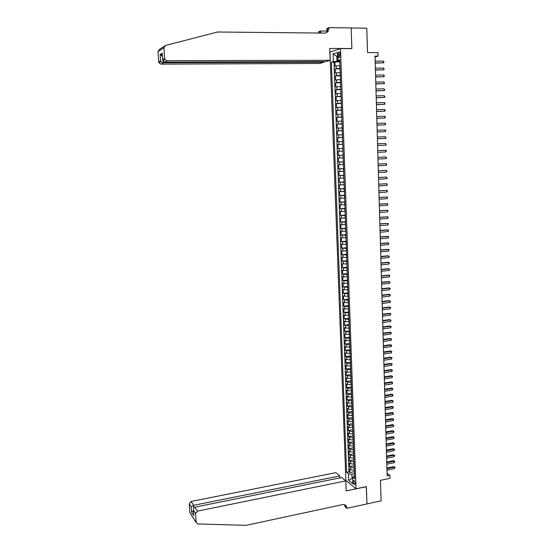 <?xml version="1.0" encoding="UTF-8"?>
<svg xmlns="http://www.w3.org/2000/svg" width="553" height="553" viewBox="0 0 553 553"><rect width="100%" height="100%" fill="white"/><g stroke="black" fill="none" stroke-linecap="round" stroke-linejoin="round"><path stroke-width="0.83" d="M355.15 483.329C354.888 481.359 354.383 480.46 353.637 480.64L353.36 481.877C353.623 483.84 354.127 484.739 354.874 484.566L355.15 483.329M329.947 52.1L345.881 480.377L356.021 488.762L340.524 48.595L329.947 52.1M356.021 488.762L366.369 486.605L366.943 503.914L381.086 500.845L380.471 480.336L390.024 478.359L389.934 475.366L387.059 473.271M340.524 48.595L351.867 48.629L351.183 27.975L366.798 28.175L367.538 52.576L377.969 52.59L378.072 56.116L375.017 56.116L387.135 475.939L389.934 475.366M339.964 65.489L335.111 66.132L334.959 61.936L339.832 61.922M340.06 68.296L335.215 68.918L340.081 68.89M335.215 68.918L335.36 73.1L340.213 72.491M340.454 79.48L335.616 80.054L335.464 75.885L340.33 75.83M340.703 86.448L335.865 86.987L335.719 82.826L340.572 82.763M340.952 93.395L336.12 93.899L335.968 89.752L340.821 89.669M341.194 100.321L336.369 100.798L336.217 96.664L341.063 96.568M341.443 107.234L336.618 107.676L336.473 103.549L341.305 103.439M341.685 114.132L336.867 114.54L336.722 110.427L341.547 110.296M341.927 121.01L337.116 121.383L336.971 117.277L341.789 117.139M342.169 127.867L337.365 128.213L337.219 124.121L342.031 123.962M342.418 134.711L337.613 135.022L337.468 130.937L342.272 130.764M342.66 141.533L337.862 141.817L337.71 137.738L342.514 137.552M342.895 148.342L338.104 148.591L337.959 144.527L342.756 144.319M338.353 155.345L343.137 155.117L338.353 155.345L338.208 151.294L342.991 151.073L342.701 148.349M343.233 157.84L338.45 158.047L338.595 162.091L343.378 161.842M343.475 164.607L338.692 164.78L338.844 168.81L343.613 168.554M343.71 171.354L338.941 171.499L339.086 175.515L343.848 175.246M343.952 178.087L339.183 178.197L339.328 182.207L344.09 181.916M344.187 184.799L339.424 184.875L339.57 188.877L344.325 188.573M344.429 191.49L339.666 191.545L339.812 195.534L344.56 195.216M344.664 198.174L339.908 198.195L340.054 202.17L344.796 201.838M344.899 204.831L340.15 204.824L340.295 208.792L345.031 208.446M345.134 211.481L340.392 211.44L340.537 215.4L345.259 215.041M345.369 218.11L340.627 218.041L340.772 221.988L345.494 221.615M345.604 224.718L340.869 224.622L341.014 228.562L345.729 228.168M345.839 231.313L341.111 231.182L341.249 235.115L345.957 234.714M346.074 237.894L341.346 237.735L341.491 241.654L346.192 241.232M346.302 244.454L341.581 244.267L341.726 248.179L346.42 247.744M346.537 251L341.823 250.779L341.961 254.684L346.648 254.235M346.766 257.525L342.058 257.283L342.196 261.175L346.883 260.712M347.001 264.044L342.293 263.767L342.431 267.645L347.111 267.175M347.229 270.535L342.528 270.23L342.666 274.101L347.339 273.617M347.457 277.018L342.763 276.68L342.901 280.544L347.567 280.046M347.685 283.482L342.998 283.115L343.137 286.972L347.789 286.454M347.913 289.931L343.226 289.537L343.372 293.38L348.017 292.848M348.141 296.36L343.461 295.938L343.6 299.774L348.245 299.228M348.369 302.774L343.696 302.325L343.835 306.155L348.473 305.595M348.597 309.175L343.925 308.698L344.063 312.514L348.694 311.94M348.825 315.556L344.16 315.058L344.298 318.86L348.922 318.279M349.047 321.922L344.388 321.397L344.526 325.192L349.143 324.59M349.275 328.275L344.616 327.722L344.754 331.503L349.365 330.894M349.496 334.613L344.844 334.026L344.982 337.807L349.593 337.185M349.724 340.931L345.072 340.323L345.21 344.09L349.814 343.454M349.945 347.236L345.3 346.6L345.438 350.36L350.035 349.71M350.167 353.526L345.528 352.862L345.666 356.609L350.256 355.945M350.388 359.803L346.766 359.616L345.756 359.104L345.895 362.851L350.478 362.174M350.616 366.058L346.987 365.858L345.984 365.339L346.123 369.072L350.692 368.381M350.837 372.3L347.215 372.093L346.213 371.554L346.344 375.28L350.913 374.575M351.051 378.529L347.436 378.307L346.434 377.754L346.572 381.473L351.134 380.754M351.273 384.743L347.664 384.515L346.662 383.941L346.793 387.646L351.355 386.92M351.494 390.936L347.885 390.701L346.883 390.114L347.021 393.812L351.57 393.072M351.715 397.123L348.107 396.867L347.111 396.266L347.243 399.957L351.784 399.204M351.929 403.289L348.335 403.026L347.332 402.411L347.464 406.089L352.005 405.321M352.15 409.441L348.556 409.165L347.554 408.536L347.685 412.206L352.22 411.432M352.365 415.58L348.777 415.296L347.775 414.646L347.906 418.31L352.434 417.522M352.586 421.697L348.998 421.407L347.996 420.743L348.127 424.393L352.655 423.591M352.8 427.808L349.219 427.504L348.217 426.826L348.349 430.469L352.869 429.653M353.014 433.898L349.434 433.587L348.438 432.895L348.57 436.524L353.084 435.702M353.229 439.974L349.655 439.656L348.66 438.944L348.791 442.566L353.291 441.729M353.45 446.036L349.876 445.704L348.881 444.985L349.012 448.601L353.505 447.75M353.664 452.084L350.09 451.746L349.095 451.006L349.226 454.614L353.72 453.75M353.872 458.119L350.312 457.766L349.316 457.013L349.448 460.614L353.934 459.737M354.086 464.14L350.526 463.773L349.531 463.006L349.662 466.601L354.141 465.716M338.125 54.374L338.18 55.943C338.318 57.471 338.713 58.079 339.348 57.768L339.929 53.8C339.791 52.272 339.404 51.657 338.768 51.968L338.125 54.374L339.95 54.374M354.501 475.704L352.655 477.191L354.604 478.76L339.756 59.71L337.724 60.325L339.791 60.664M352.655 477.191L352.89 483.834L348.722 480.412L348.48 473.838L346.593 472.324L331.42 62.233L333.383 61.639L333.1 53.904L337.441 52.5L337.724 60.325M354.217 467.741L350.657 467.375L349.662 466.601M354.3 470.14L354.031 467.776M354.003 461.734L350.443 461.375L349.448 460.614M353.789 455.707L350.222 455.361L349.226 454.614M353.574 449.665L350.008 449.333L349.012 448.601M353.36 443.617L349.786 443.285L348.791 442.566M353.146 437.547L349.565 437.229L348.57 436.524M352.932 431.464L349.351 431.153L348.349 430.469M352.717 425.368L349.13 425.063L348.127 424.393M352.496 419.25L348.908 418.967L347.906 418.31M352.282 413.126L348.687 412.849L347.685 412.206M352.061 406.98L348.466 406.711L347.464 406.089M351.846 400.821L348.245 400.566L347.243 399.957M351.625 394.648L348.017 394.4L347.021 393.812M351.404 388.462L347.796 388.227L346.793 387.646M351.19 382.261L347.574 382.033L346.572 381.473M350.968 376.04L347.346 375.826L346.344 375.28M350.747 369.805L347.125 369.604L346.123 369.072M350.526 363.556L346.897 363.362L345.895 362.851M350.305 357.293L346.669 357.107L345.666 356.609M350.077 351.01L345.438 350.36M349.855 344.719L345.21 344.09M349.634 338.408L344.982 337.807M349.406 332.083L344.754 331.503M349.185 325.738L344.526 325.192M348.957 319.378L344.298 318.86M348.736 313.005L344.063 312.514M348.508 306.618L343.835 306.155M348.279 300.21L343.6 299.774M348.051 293.788L343.372 293.38M347.823 287.353L343.137 286.972M347.595 280.896L342.901 280.544M347.367 274.426L342.666 274.101M347.139 267.942L342.431 267.645M346.904 261.438L342.196 261.175M346.676 254.919L341.961 254.684M346.441 248.387L341.726 248.179M346.213 241.834L341.491 241.654M345.978 235.26L341.249 235.115M345.743 228.679L341.014 228.562M345.507 222.078L340.772 221.988M345.279 215.456L340.537 215.4M345.044 208.827L340.295 208.792M344.802 202.17L340.054 202.17M344.567 195.499L339.812 195.534M344.332 188.815L339.57 188.877M344.097 182.117L339.328 182.207M343.855 175.391L339.086 175.515M343.62 168.658L338.844 168.81M343.378 161.905L338.595 162.091M342.756 144.257L342.459 141.54M342.514 137.441L342.217 134.718M342.272 130.605L341.975 127.874M342.024 123.754L341.733 121.017M341.782 116.883L341.491 114.139M341.54 109.999L341.242 107.241M341.291 103.093L341.001 100.328M341.049 96.167L340.752 93.395M340.8 89.227L340.503 86.448M340.558 82.266L340.261 79.48M340.309 75.291L340.012 72.491M334.959 61.936L334.012 62.219L348.971 471.847L349.883 472.566L354.355 471.674M354.12 470.181L350.747 469.774L349.752 468.985L349.883 472.566M338.208 151.294L342.798 151.066M337.959 144.527L342.556 144.264M337.71 137.738L342.314 137.448M337.468 130.937L342.072 130.612M337.219 124.121L341.83 123.761M336.971 117.277L341.588 116.89M336.722 110.427L341.339 109.999M336.473 103.549L341.097 103.093M336.217 96.664L340.848 96.174M335.968 89.752L340.607 89.227M335.719 82.826L340.358 82.273M335.464 75.885L340.109 75.291M337.579 56.358L336.825 56.358L337.005 61.286L333.383 61.639M339.812 61.279L337.005 61.286M375.038 56.973L378.072 56.116M337.572 56.13L336.825 56.358L333.1 53.904M352.696 478.31L352.005 478.449L352.717 479.029M354.432 473.734L351.853 474.253L352.005 478.449L348.722 480.412M334.012 62.219L331.42 62.233M348.971 471.847L346.593 472.324M348.48 473.838L351.853 474.253M375.217 63.097L383.45 62.855L375.21 62.89M383.402 61.113L383.982 62.392L383.45 62.855L383.402 61.113L375.162 61.141M161.587 47.931L164.421 46.189M330.127 60.291L167.047 60.719L164.566 62.123L325.89 61.597L330.127 60.291L329.692 48.457L351.86 48.519L351.176 27.933L328.917 27.65L326.844 28.48L326.989 32.344M323.892 61.604L323.913 62.213L319.821 63.471L161.013 64.127L158.939 62.8L158.69 61.881L160.577 60.782L160.149 54.464L162.257 53.157L162.693 59.544L164.663 58.397L163.944 47.765L165.485 45.498L217.55 32.005L324.618 33.104C327.335 32.821 328.772 31.141 328.931 28.051L328.917 27.65M158.69 61.881L157.978 51.588L159.478 49.39L161.808 47.883M318.563 33.042L318.583 31.798L320.56 31.003L320.636 33.062M328.15 31.086L327.452 31.079M326.941 31.072L320.56 31.003M330.259 51.996L329.823 51.996M323.913 62.213L163.405 62.779L161.013 64.127M319.945 33.056L320.09 31.59L320.146 33.056M327.487 31.922L327.362 28.68L328.931 28.051M164.663 58.397L164.925 59.344L167.047 60.719M160.577 60.782L161.027 61.597L163.405 62.779L163.329 61.632M160.149 54.464L162.444 56.399M162.257 53.157L162.285 54.076M162.693 59.544L162.748 60.602L164.566 62.123M339.874 477.889L339.798 475.939L335.851 472.663L191.048 501.474L193.591 505.311L193.771 507.93M339.798 475.939L193.591 505.311L191.234 506.845L189.216 503.769L189.817 512.41L196.211 522.599L197.836 523.947L246.078 525.35L342.563 504.619C344.381 504.329 345.687 504.972 346.482 506.548L346.807 508.318L366.943 503.949L366.28 486.626M366.369 486.695L346.164 490.912L345.791 480.896L197.462 511.131L195.582 513.495L196.184 522.378M346.807 508.318L344.823 506.534L344.761 504.806M345.964 480.446L345.39 480.564M345.791 480.896L341.706 477.515L194.822 507.163L197.462 511.131M345.252 505.449L345.238 505.062M190.674 513.751L189.817 512.41M189.216 503.769L191.048 501.474M344.782 504.813L345.293 506.638L346.793 507.986M195.582 513.495L193.432 510.039C193.287 508.463 193.75 507.509 194.822 507.163M193.488 510.295L193.75 514.656M193.847 515.645L191.594 512.154L193.481 510.751M375.418 70.065L383.644 69.816L375.411 69.872M383.595 68.074L384.169 69.346L383.644 69.816L383.595 68.074L375.363 68.13M375.618 77.012L383.83 76.756L375.611 76.839M383.782 75.021L384.342 75.588L383.83 76.756L383.782 75.021L375.563 75.104M375.819 83.945L384.017 83.676L375.812 83.793M383.976 81.948L384.549 83.199L384.017 83.676L383.976 81.948L375.764 82.058M376.019 90.865L384.211 90.581L376.012 90.72M384.162 88.853L384.736 90.098L384.211 90.581L384.162 88.853L375.964 88.992M376.213 97.763L384.397 97.466L376.213 97.632M384.349 95.745L384.923 96.975L384.397 97.466L384.349 95.745L376.164 95.911M376.413 104.641L384.584 104.33L376.413 104.531M384.535 102.616L385.109 103.84L384.584 104.33L384.535 102.616L376.365 102.81M376.614 111.499L384.77 111.181L376.607 111.409M384.722 109.473L385.296 110.683L384.77 111.181L384.722 109.473L376.558 109.688M376.807 118.342L384.957 118.017L376.807 118.266M384.909 116.31L385.482 117.513L384.957 118.017L384.909 116.31L376.759 116.552M377.008 125.172L385.144 124.833L377.008 125.109M385.095 123.132L385.669 124.321L385.144 124.833L385.095 123.132L376.959 123.402M377.201 131.98L385.33 131.628L377.201 131.939M385.282 129.934L385.835 130.439L385.33 131.628L385.282 129.934L377.153 130.232M377.402 138.775L385.517 138.409L377.402 138.741M385.469 136.715L386.035 137.891L385.517 138.409L385.469 136.715L377.353 137.04M385.655 143.483L386.222 144.651L385.704 145.176L377.595 145.536L384.916 145.225L385.704 145.176L385.655 143.483L377.547 143.835M377.74 150.616L385.842 150.236L385.883 151.923L377.789 152.303M385.842 150.236L386.388 150.72L385.883 151.923M386.07 158.649L386.588 158.117L386.022 156.969L377.934 157.363L386.022 156.969L386.07 158.649L377.982 159.064M378.134 164.117L386.208 163.688L386.25 165.361L378.183 165.796M378.128 164.089L386.208 163.688L386.754 164.151L386.25 165.361M378.328 170.842L386.388 170.386L386.436 172.059L378.376 172.522M378.321 170.794L386.388 170.386L386.955 171.513L386.436 172.059M378.522 177.548L386.575 177.071L386.616 178.737L378.57 179.22M378.515 177.492L386.575 177.071L387.135 178.184L386.616 178.737M378.715 184.239L386.754 183.734L386.803 185.4L378.764 185.912M378.708 184.163L386.754 183.734L387.3 184.177L386.803 185.4M378.909 190.916L386.934 190.384L386.982 192.043L378.95 192.582M378.902 190.826L386.934 190.384L387.48 190.82L386.982 192.043M379.095 197.573L387.121 197.013L387.162 198.672L379.144 199.232M379.095 197.469L387.121 197.013L387.66 197.442L387.162 198.672M379.289 204.209L387.3 203.628L387.342 205.281L379.337 205.868M379.289 204.092L387.3 203.628L387.84 204.05L387.342 205.281M379.482 210.831L387.48 210.23L387.522 211.875L379.531 212.49M379.476 210.7L387.48 210.23L388.019 210.645L387.522 211.875M379.669 217.44L387.66 216.811L387.701 218.456L379.717 219.092M379.669 217.294L387.66 216.811L388.199 217.218L387.701 218.456M379.863 224.034L387.84 223.377L387.881 225.016L379.911 225.679M379.856 223.868L387.84 223.377L388.379 223.771L387.881 225.016M380.049 230.608L388.019 229.924L388.061 231.555L380.098 232.246M380.049 230.428L387.238 229.813L388.552 230.318L388.061 231.555M380.243 237.161L388.199 236.456L388.241 238.087L380.291 238.799M380.236 236.967L387.418 236.331L388.731 236.843L388.241 238.087M380.429 243.7L388.372 242.974L388.42 244.599L380.478 245.338M380.423 243.5L387.598 242.836L388.911 243.348L388.42 244.599M380.616 250.226L388.552 249.472L388.6 251.097L380.664 251.857M380.609 250.004L387.777 249.327L389.084 249.845L388.6 251.097M380.803 256.737L388.731 255.956L388.773 257.574L380.851 258.362M380.796 256.502L387.95 255.797L389.264 256.322L388.773 257.574M380.996 263.228L388.904 262.426L388.953 264.037L381.038 264.846M380.982 262.979L388.13 262.253L389.436 262.779L388.953 264.037M381.183 269.698L389.084 268.876L389.125 270.486L381.224 271.316M381.169 269.435L388.31 268.696L389.616 269.221L389.125 270.486M381.37 276.161L389.257 275.311L389.305 276.915L381.411 277.772M381.356 275.885L388.483 275.118L389.789 275.65L389.305 276.915M381.549 282.604L389.436 281.733L389.478 283.33L381.598 284.214M381.542 282.313L388.662 281.525L389.962 282.065L389.478 283.33M381.736 289.032L389.609 288.134L389.651 289.731L381.784 290.636M381.729 288.728L388.835 287.913L390.135 288.459L389.651 289.731M381.923 295.44L389.782 294.521L389.83 296.118L381.971 297.044M381.916 295.122L389.008 294.293L390.314 294.839L389.83 296.118M382.109 301.834L389.962 300.894L390.003 302.484L382.151 303.431M382.095 301.503L389.188 300.652L390.487 301.205L390.003 302.484M382.289 308.215L390.135 307.247L390.176 308.837L382.337 309.811M382.282 307.869L389.36 306.998L390.66 307.558L390.176 308.837M382.476 314.581L390.307 313.586L390.349 315.169L382.524 316.171M382.469 314.222L389.533 313.323L390.833 313.89L390.349 315.169M382.662 320.927L390.48 319.911L390.522 321.493L382.704 322.51M382.648 320.553L389.706 319.641L391.006 320.208L390.522 321.493M382.842 327.258L390.653 326.222L390.695 327.798L382.89 328.841M382.828 326.871L389.879 325.938L391.171 326.512L390.695 327.798M383.022 333.577L390.826 332.519L390.867 334.088L383.07 335.153M383.015 333.176L390.052 332.222L391.344 332.795L390.867 334.088M383.208 339.874L390.992 338.795L391.04 340.365L383.25 341.45M383.194 339.459L390.224 338.484L391.517 339.072L391.04 340.365M383.388 346.164L391.165 345.058L391.206 346.62L383.429 347.733M383.374 345.736L390.397 344.74L391.69 345.328L391.206 346.62M383.568 352.434L391.337 351.307L391.379 352.862L383.616 353.996M383.554 351.991L390.57 350.975L391.856 351.563L391.379 352.862M383.747 358.683L391.51 357.535L391.552 359.091L383.796 360.245M383.734 358.233L390.743 357.197L392.029 357.791L391.552 359.091M383.927 364.925L391.676 363.756L391.718 365.305L383.976 366.48M383.913 364.455L390.909 363.404L392.195 364.005L391.718 365.305M384.107 371.146L391.849 369.957L391.89 371.505L384.155 372.701M384.093 370.669L391.082 369.591L392.367 370.199L391.89 371.505M391.082 369.591L392.367 370.199M384.287 377.353L392.015 376.144L392.056 377.685L384.335 378.909M384.273 376.863L391.248 375.77L392.533 376.379L392.056 377.685M391.248 375.77L392.533 376.379M384.466 383.547L392.188 382.317L392.229 383.851L384.515 385.095M384.453 383.042L391.42 381.929L392.699 382.545L392.229 383.851M391.42 381.929L392.699 382.545M384.646 389.727L392.354 388.469L392.395 390.01L384.688 391.268M384.632 389.208L391.586 388.075L392.865 388.69L392.395 390.01M391.586 388.075L392.865 388.69M384.826 395.893L392.519 394.614L392.561 396.142L384.867 397.427M384.805 395.36L391.759 394.206L393.038 394.828L392.561 396.142M391.759 394.206L393.038 394.828M384.999 402.038L392.685 400.738L392.727 402.266L385.047 403.572M384.985 401.499L391.925 400.324L393.204 400.946L392.727 402.266M391.925 400.324L393.204 400.946M385.178 408.176L392.858 406.849L392.9 408.377L385.22 409.704M385.165 407.616L392.091 406.42L393.37 407.056L392.9 408.377M392.091 406.42L393.37 407.056M385.351 414.294L393.024 412.946L393.065 414.467L385.4 415.821M385.337 413.72L392.264 412.51L393.536 413.146L393.065 414.467M392.264 412.51L393.536 413.146M385.531 420.398L393.19 419.029L393.231 420.55L385.572 421.918M385.517 419.81L392.43 418.58L393.701 419.222L393.231 420.55M392.43 418.58L393.701 419.222M385.704 426.481L393.356 425.098L393.397 426.612L385.752 428.001M385.69 425.886L392.595 424.642L393.867 425.285L393.397 426.612M392.595 424.642L393.867 425.285M385.883 432.557L393.522 431.153L393.563 432.66L385.925 434.07M385.863 431.948L392.761 430.683L394.026 431.326L393.563 432.66M392.761 430.683L394.026 431.326M386.056 438.619L393.688 437.188L393.729 438.695L386.098 440.133M386.035 437.997L392.927 436.711L394.192 437.361L393.729 438.695M392.927 436.711L394.192 437.361M386.229 444.66L393.847 443.216L393.888 444.716L386.277 446.167M386.215 444.031L393.093 442.725L394.358 443.382L393.888 444.716M393.093 442.725L394.358 443.382M386.409 450.695L394.013 449.223L394.054 450.723L386.45 452.195M386.388 450.045L393.259 448.725L394.524 449.382L394.054 450.723M393.259 448.725L394.524 449.382M386.582 456.709L394.178 455.216L394.22 456.716L386.623 458.209M386.561 456.052L393.418 454.711L394.683 455.375L394.22 456.716M393.418 454.711L394.683 455.375M386.754 462.709L394.344 461.195L394.379 462.688L386.796 464.209M386.734 462.038L393.584 460.677L394.849 461.347L394.379 462.688M393.584 460.677L394.849 461.347M386.927 468.695L394.503 467.167L394.545 468.654L386.969 470.188M386.906 468.018L393.75 466.635L395.008 467.306L394.545 468.654M393.75 466.635L395.008 467.306M353.906 464.174L353.816 461.769M353.692 458.154L353.609 455.741M353.478 452.119L353.395 449.7M353.263 446.071L353.18 443.651M353.049 440.008L352.959 437.582M352.835 433.932L352.745 431.499M352.614 427.835L352.531 425.395M352.399 421.732L352.309 419.285M352.185 415.607L352.095 413.153M351.964 409.469L351.874 407.015M351.749 403.317L351.66 400.856M351.528 397.151L351.438 394.683M351.307 390.971L351.217 388.489M351.086 384.77L351.003 382.289M350.865 378.556L350.782 376.068M350.65 372.328L350.561 369.833M350.422 366.086L350.339 363.584M350.201 359.83L350.111 357.321M349.98 353.554L349.89 351.037M349.759 347.263L349.669 344.747M349.537 340.959L349.448 338.429M349.309 334.641L349.219 332.104M349.088 328.302L348.998 325.765M348.86 321.95L348.77 319.406M348.632 315.583L348.542 313.026M348.411 309.196L348.314 306.639M348.183 302.795L348.093 300.231M347.955 296.38L347.865 293.809M347.726 289.952L347.637 287.373M347.498 283.502L347.402 280.917M347.263 277.039L347.173 274.447M347.035 270.555L346.945 267.963M346.807 264.058L346.717 261.458M346.572 257.546L346.482 254.94M346.344 251.021L346.254 248.401M346.109 244.474L346.019 241.848M345.881 237.908L345.784 235.281M345.646 231.334L345.549 228.693M345.411 224.732L345.321 222.092M345.176 218.124L345.086 215.476M344.941 211.495L344.851 208.84M344.706 204.845L344.609 202.184M344.471 198.188L344.374 195.513M344.236 191.504L344.139 188.829M343.994 184.806L343.897 182.124M343.759 178.094L343.662 175.405M343.517 171.361L343.42 168.665M343.282 164.614L343.185 161.911M343.04 157.847L342.943 155.137M339.86 68.296L339.763 65.489M336.245 68.627L336.141 65.835M350.747 469.774L350.657 467.375M350.526 463.773L350.443 461.375M350.312 457.766L350.222 455.361M350.09 451.746L350.008 449.333M349.876 445.704L349.786 443.285M349.655 439.656L349.565 437.229M349.434 433.587L349.351 431.153M349.219 427.504L349.13 425.063M348.998 421.407L348.908 418.967M348.777 415.296L348.687 412.849M348.556 409.165L348.466 406.711M348.335 403.026L348.245 400.566M348.107 396.867L348.017 394.4M347.885 390.701L347.796 388.227M347.664 384.515L347.574 382.033M347.436 378.307L347.346 375.826M347.215 372.093L347.125 369.604M346.987 365.858L346.897 363.362M346.766 359.616L346.669 357.107M346.537 353.346L346.448 350.837M346.309 347.07L346.219 344.554M346.081 340.779L345.991 338.256M345.853 334.468L345.763 331.938M345.625 328.143L345.535 325.606M345.397 321.805L345.307 319.261M345.169 315.445L345.072 312.901M344.934 309.072L344.844 306.521M344.706 302.685L344.609 300.127M344.471 296.277L344.381 293.712M344.243 289.862L344.146 287.29M344.007 283.426L343.918 280.848M343.772 276.97L343.683 274.385M343.544 270.5L343.448 267.915M343.309 264.016L343.213 261.417M343.074 257.518L342.978 254.912M342.839 251L342.742 248.387M342.597 244.467L342.507 241.848M342.362 237.914L342.266 235.295M342.127 231.348L342.031 228.721M341.885 224.767L341.795 222.126M341.65 218.165L341.554 215.525M341.408 211.55L341.312 208.903M341.173 204.921L341.077 202.26M340.931 198.264L340.835 195.603M340.689 191.601L340.593 188.932M340.448 184.916L340.351 182.241M340.206 178.218L340.109 175.529M339.964 171.499L339.867 168.803M339.722 164.759L339.618 162.064M339.473 158.013L339.376 155.303M339.231 151.239L339.134 148.529M338.982 144.451L338.885 141.734M338.74 137.649L338.643 134.925M338.491 130.826L338.395 128.096M338.242 123.99L338.146 121.245M337.994 117.132L337.897 114.381M337.752 110.254L337.648 107.503M337.496 103.363L337.399 100.598M337.247 96.45L337.15 93.685M336.998 89.524L336.901 86.745M336.749 82.577L336.646 79.791M336.494 75.616L336.397 72.823M339.977 55.943L338.18 55.943M163.944 47.765L157.978 51.588M320.09 31.59L318.597 32.185M191.594 512.154L191.234 506.845M354.017 480.557L353.637 480.64M339.362 51.968L338.768 51.968M158.939 62.8L161.027 61.597M162.299 54.27L160.619 55.3M162.672 59.786L162.236 53.399M162.748 60.602L164.925 59.344M344.982 505.207L346.482 506.548M196.211 522.599L189.845 512.624M193.799 515.389L193.432 510.039"/></g></svg>
